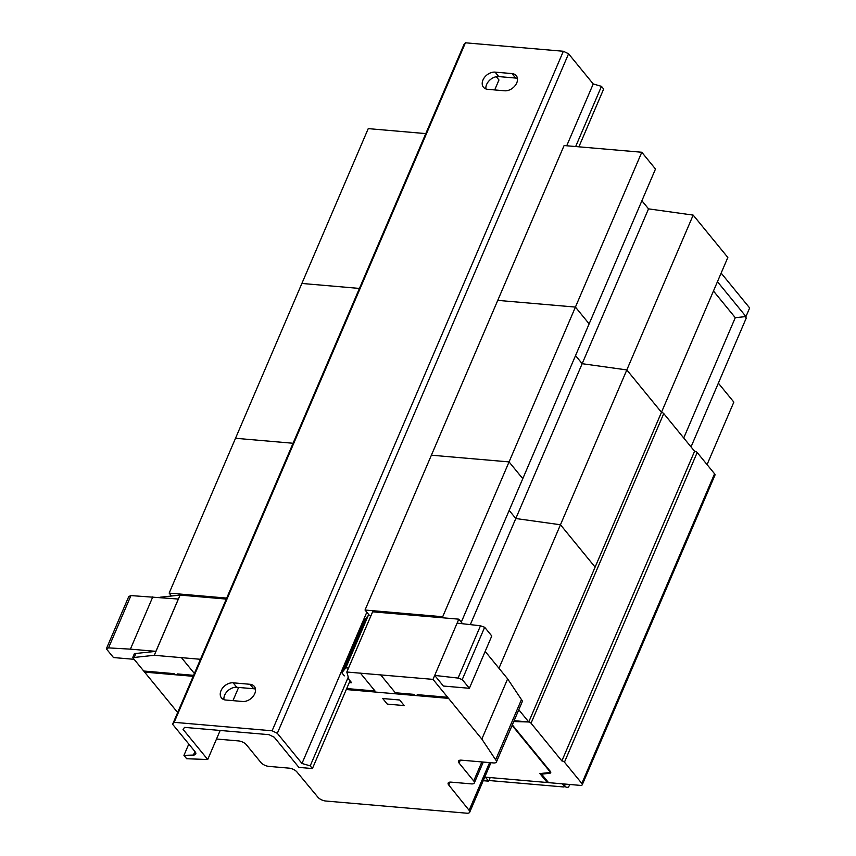 <?xml version="1.0" encoding="UTF-8"?>
<svg xmlns="http://www.w3.org/2000/svg" width="856" height="856" viewBox="0 0 856 856"><rect width="100%" height="100%" fill="white"/><g stroke="black" fill="none" stroke-linecap="round" stroke-linejoin="round"><path stroke-width="1.28" d="M242.644 701.481L225.759 700.026A10.283 7.319 140.7 0 1 221.479 697.929A10.283 7.319 140.7 0 1 222.571 688.053A10.283 7.319 140.7 0 1 233.132 682.821L250.016 684.286A10.283 7.319 140.7 0 1 254.296 686.373A10.283 7.319 140.7 0 1 253.216 696.249A10.283 7.319 140.7 0 1 242.644 701.481M255.473 689.134A10.283 7.319 -39.3 0 0 253.676 688.748L236.791 687.293A10.283 7.319 -39.3 0 0 227.6 690.995A10.283 7.319 -39.3 0 0 223.962 699.641M504.612 90.79L487.727 89.324A10.283 7.319 140.7 0 1 483.458 87.237A10.283 7.319 140.7 0 1 484.539 77.361A10.283 7.319 140.7 0 1 495.1 72.129L511.995 73.584A10.283 7.319 140.7 0 1 516.264 75.67A10.283 7.319 140.7 0 1 515.184 85.547A10.283 7.319 140.7 0 1 504.612 90.79M517.452 78.442A10.283 7.319 -39.3 0 0 515.644 78.057L498.759 76.591A10.283 7.319 -39.3 0 0 489.568 80.303A10.283 7.319 -39.3 0 0 485.93 88.949M172.623 724.272L174.175 722.325L272.112 730.789L277.312 733.314L301.975 763.477L310.214 765.874L312.408 768.56L298.905 767.393L274.22 737.209L269.009 734.673L184.586 727.386L183.034 729.333L207.719 759.518L186.683 758.737L183.944 755.377L193.392 755.067A6.998 2.9 -156.8 0 0 195.767 753.986A6.998 2.9 -156.8 0 0 195.082 751.728L172.623 724.272L463.866 44.747L465.418 42.8L563.355 51.264L568.566 53.789L593.229 83.952L601.468 86.349L603.662 89.024L578.891 146.815M183.944 755.377L188.802 744.046M207.719 759.518L220.174 730.457M232.95 700.647L238.61 687.454M494.704 89.933L498.962 79.983L496.298 76.73M312.408 768.56L350.04 680.766M379.347 612.393L379.807 611.312M310.214 765.874L348.264 677.117M575.66 146.536L601.468 86.349M301.975 763.477L366.817 612.211M566.726 145.766L593.229 83.952M277.312 733.314L568.566 53.789M272.112 730.789L563.355 51.264M174.175 722.325L465.418 42.8M513.75 721.544L528.345 721.972A2.012 0.835 23.2 0 1 531.041 723.224L561.868 760.931A2.012 0.835 23.2 0 1 564.457 762.172L581.845 783.443A4.109 1.701 23.2 0 1 582.251 784.77L714.974 475.112A4.109 1.701 -156.8 0 0 714.567 473.785L697.18 452.514A2.012 0.835 -156.8 0 0 694.591 451.273L663.753 413.566A2.012 0.835 -156.8 0 0 661.453 412.357M561.868 760.931L694.591 451.273M582.251 784.77A4.109 1.701 23.2 0 1 580.293 785.38L548.557 782.641L541.602 774.145L549.573 773.3A4.109 1.701 -156.8 0 0 550.708 772.679A4.109 1.701 -156.8 0 0 550.312 771.352L512.316 724.893M541.602 774.145L541.934 773.364M462.24 679.568L469.366 688.288L443.387 686.041L434.709 675.416L458.067 678.08L462.24 679.568L484.656 627.266L480.484 625.779L457.115 623.125L458.816 619.166L372.627 611.815L346.808 672.024L433.008 679.375L457.115 623.125M458.067 678.08L480.484 625.779M469.366 688.288L491.783 635.987L484.656 627.266M344.347 675.865L341.844 672.795L345.824 667.851L348.499 668.076M370.916 615.785L368.24 615.55L364.26 620.504L341.844 672.795M345.824 667.851L368.24 615.55M349.28 682.542L351.656 682.746L348.906 679.375L346.808 672.024M159.911 597.456L158.67 597.349M177.652 712.534L132.712 657.579L134.403 653.62L155.92 651.352L178.337 599.05L130.947 595.583L128.764 596.525L106.347 648.827L108.53 647.885L130.947 595.583M132.712 657.579L134.199 657.451L135.89 653.492M226.284 599.082L180.092 595.091L160.008 597.242M134.199 657.451L154.283 655.3L180.092 595.091M154.283 655.3L200.475 659.291M433.008 679.375L481.832 739.081L495.656 759.818A6.249 2.589 23.2 0 1 496.416 762A6.249 2.589 23.2 0 1 493.398 762.931L461.405 760.171A6.131 2.547 -156.8 0 0 458.484 761.091A6.131 2.547 -156.8 0 0 459.084 763.06L473.721 780.961A6.217 2.579 23.2 0 1 474.32 782.962A6.217 2.579 23.2 0 1 471.356 783.882L451.112 782.138A6.163 2.557 -156.8 0 0 448.159 783.058A6.163 2.557 -156.8 0 0 448.737 785.016L469.12 810.322A6.206 2.568 23.2 0 1 469.687 812.269A6.206 2.568 23.2 0 1 466.745 813.2L325.697 801.013A6.153 2.547 23.2 0 1 317.95 797.268L296.904 771.919A6.206 2.568 -156.8 0 0 289.082 768.142L268.805 766.388A6.217 2.579 23.2 0 1 260.952 762.557L246.368 744.731A6.174 2.557 -156.8 0 0 238.546 740.922L216.504 739.017M496.416 762L522.214 701.792A6.249 2.589 -156.8 0 0 521.465 699.609L507.64 678.872L485.181 651.405M495.656 759.818L521.465 699.609M481.832 739.081L507.64 678.872M462.561 623.746L458.816 619.166M108.53 647.885L130.401 649.148L152.807 596.846M130.401 649.148L155.92 651.352M134.135 659.323L113.484 657.547L106.347 648.827M568.748 784.385L569.572 785.391L568.031 787.338L565.998 787.167L563.804 784.481L562.799 784.396L564.446 786.407L563.976 786.985L488.937 780.512M564.446 786.407L564.767 785.648M569.572 785.391L569.968 784.492M490.188 777.59L488.658 781.164L483.223 780.693M485.395 777.184L488.658 781.164M512.102 725.396L550.568 772.444L539.89 773.578L547.198 782.512L484.753 777.12M171.521 596.001L169.156 593.112L226.712 598.087M425.785 133.6L368.24 128.625L301.879 283.454L359.424 288.429L301.879 283.454L235.518 438.283L293.062 443.258L235.518 438.283L169.156 593.112M369.642 615.678L365.031 610.028L442.702 616.737L443.622 617.872M461.277 622.173L655.493 169.028L641.786 152.25L564.104 145.541L497.753 300.37L575.425 307.079L589.142 323.857L575.425 307.079L497.753 300.37L431.392 455.199L509.063 461.908L522.781 478.686L509.063 461.908L431.392 455.199L365.031 610.028M641.786 152.25L442.702 616.737M518.79 709.785L528.751 721.961L727.835 257.474L693.178 215.102L648.527 208.864L582.166 363.693L575.542 355.582L582.166 363.693L626.817 369.931L661.474 412.303L626.817 369.931L582.166 363.693L515.804 518.522L509.181 510.411L515.804 518.522L560.466 524.76L595.113 567.132L560.466 524.76L515.804 518.522L470.329 624.623M693.178 215.102L498.962 668.258M528.751 721.961L514.114 720.698M547.626 781.507L547.198 782.512M717.456 281.688L745.961 316.56L735.283 317.694L713.455 291.008M735.283 317.694L683.73 437.983L735.283 317.694M721.137 273.085L749.653 307.957L745.961 316.56M648.527 208.864L641.893 200.753M745.148 316.645L746.272 318.025L691.027 446.918M707.067 464.605L733.849 402.106L718.355 383.156M153.855 671.896L154.765 672.998M153.085 672.848L152.175 671.746M147.596 671.35L148.58 672.463M193.606 675.331L177.502 673.94M181.44 657.643L194.387 673.49M174.11 673.64L143.701 671.018M399.656 699.994L382.728 698.528L387.297 704.114L404.225 705.579L399.656 699.994M414.775 695.457L413.865 694.355L395.301 692.75L380.663 674.86M447.645 697.265L417.225 694.644L418.135 695.746M360.376 673.105L375.014 690.995L346.701 688.556M444.606 698.036L443.729 696.934M448.544 698.378L346.273 689.54M193.178 676.315L144.632 672.12M439.192 696.538L440.091 697.651M438.422 697.501L437.512 696.399M222.175 597.691L223.084 598.804M390.657 613.356L389.683 612.158M377.528 611.109L378.513 612.318M236.791 687.293L233.132 682.821M253.676 688.748L250.016 684.286M498.759 76.591L495.1 72.129M515.644 78.057L511.995 73.584M193.392 755.067L194.911 751.525M564.457 762.172L697.18 452.514M581.845 783.443L714.567 473.785M531.041 723.224L663.753 413.566M549.573 773.3L549.905 772.519M342.999 671.35L365.416 619.048M469.12 810.322L489.568 762.6M448.737 785.016L449.978 782.127M473.721 780.961L481.864 761.936M459.084 763.06L460.325 760.16M346.83 672.024L372.627 611.815M469.687 812.269L490.927 762.717M474.32 782.962L483.276 762.065"/></g></svg>

